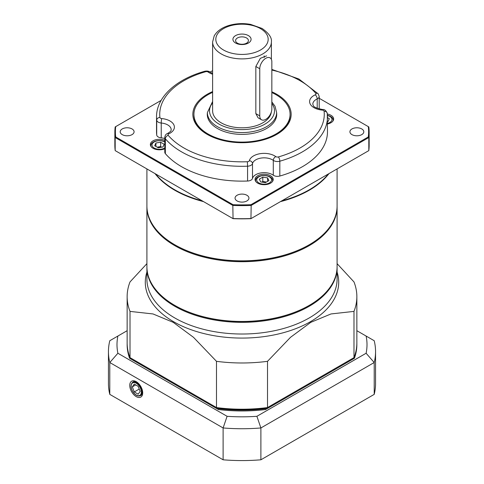 <?xml version="1.0" encoding="UTF-8"?>
<svg xmlns="http://www.w3.org/2000/svg" width="484" height="484" viewBox="0 0 484 484"><rect width="100%" height="100%" fill="white"/><g stroke="black" fill="none" stroke-linecap="round" stroke-linejoin="round"><path stroke-width="0.73" d="M276.37 134.619A48.079 27.757 0 0 0 290.079 115.21L290.079 114.339A48.079 27.757 0 0 0 271.845 92.571M212.615 92.365A48.079 27.757 0 0 0 193.921 114.339L193.921 115.21A48.079 27.757 0 0 0 207.63 134.619M271.845 91.791A49.15 28.374 180 0 1 276.751 134.401A49.15 28.374 180 0 1 207.249 134.401L207.249 134.401A49.15 28.374 180 0 1 212.615 91.591M351.947 134.619A6.945 4.011 0 0 0 359.515 135.49A6.945 4.011 0 0 0 363.805 131.787A6.945 4.011 0 0 0 356.859 127.776A6.945 4.011 0 0 0 349.914 131.787A6.945 4.011 0 0 0 351.947 134.619M122.234 134.619A6.945 4.011 0 0 0 129.803 135.49A6.945 4.011 0 0 0 134.086 131.787A6.945 4.011 0 0 0 127.141 127.776A6.945 4.011 0 0 0 120.195 131.787A6.945 4.011 0 0 0 122.234 134.619M237.087 200.933A6.945 4.011 0 0 0 244.656 201.804A6.945 4.011 0 0 0 248.945 198.095A6.945 4.011 0 0 0 242 194.09A6.945 4.011 0 0 0 235.055 198.095A6.945 4.011 0 0 0 237.087 200.933M164.796 148.794A9.081 5.245 180 0 1 153.017 148.267A9.081 5.245 180 0 1 150.355 144.559A9.081 5.245 180 0 1 155.328 139.882A9.081 5.245 180 0 1 164.796 140.324M327.335 114.018A9.081 5.245 180 0 1 333.645 119.016A9.081 5.245 180 0 1 327.474 123.977M257.7 183.158A9.081 5.245 180 0 1 255.044 179.455A9.081 5.245 180 0 1 264.125 174.21A9.081 5.245 180 0 1 273.206 179.455A9.081 5.245 180 0 1 267.598 184.295A9.081 5.245 180 0 1 257.7 183.158M327.293 113.734A85.474 49.35 180 0 1 327.474 116.953A85.474 49.35 180 0 1 279.819 161.208A5.342 3.085 180 0 1 273.291 160.373A3.206 2.039 -54.3 0 1 275.789 156.598A2.136 1.234 0 0 0 278.403 156.931A3.206 1.156 74.1 0 1 279.819 161.208L279.819 176.043A5.342 3.085 180 0 1 273.291 175.208A11.755 6.788 0 0 0 261.082 172.897A11.755 6.788 0 0 0 252.509 178.421A5.342 3.085 180 0 1 247.572 181.028L247.572 166.2A85.474 49.35 180 0 1 165.346 138.787L165.346 153.622A85.474 49.35 0 0 0 247.572 181.028M155.642 173.962A95.094 54.898 0 0 0 174.76 189.801A95.094 54.898 0 0 0 202.185 200.836M281.815 200.836A95.094 54.898 0 0 0 328.358 173.962M168.801 133.844A3.206 1.64 65.1 0 0 167.452 133.554C172.479 130.438 170.628 130.511 171.191 129.73A11.755 6.788 0 0 0 161.226 123.021A5.342 3.085 180 0 1 156.707 120.171A85.474 49.35 180 0 1 156.526 116.953L156.526 131.787A85.474 49.35 0 0 0 156.707 135.006L156.707 120.171A3.206 2.614 -6.5 0 1 159.908 117.437A2.136 1.234 0 0 0 161.71 118.574A14.956 8.633 180 0 1 173.883 124.878A14.956 8.633 180 0 1 168.801 133.844A2.136 1.234 0 0 0 168.22 135.351A82.268 47.499 0 0 0 247.366 161.735A2.136 1.234 0 0 0 249.339 160.694A14.956 8.633 180 0 1 260.253 153.664A14.956 8.633 180 0 1 275.789 156.598M250.942 218.659A126.608 73.096 180 0 1 233.058 218.659L232.822 205.434L115.186 137.523L115.186 150.609L232.822 218.52A127.147 73.405 0 0 0 251.178 218.52L368.814 150.609L368.814 137.523L251.178 205.434L250.942 218.659M250.942 204.702L251.178 205.434A127.147 73.405 180 0 1 232.822 205.434L233.058 204.702A126.608 73.096 0 0 0 250.942 204.702L368.294 136.948A126.608 73.096 0 0 0 368.294 126.627L319.204 98.282M161.142 100.394L115.706 126.627A126.608 73.096 0 0 0 115.706 136.948L115.186 137.523A127.147 73.405 180 0 1 114.853 132.223L114.853 145.309A127.147 73.405 0 0 0 115.186 150.609M114.853 132.223A127.147 73.405 180 0 1 115.186 126.923L115.706 126.627M368.814 150.609A127.147 73.405 0 0 0 369.147 145.309L369.147 132.223A127.147 73.405 180 0 1 368.814 137.523L368.294 136.948M368.294 126.627L368.814 126.923A127.147 73.405 180 0 1 369.147 132.223M212.615 70.67L210.117 72.116M115.706 136.948L233.058 204.702M165.346 153.622A5.342 3.085 180 0 1 164.796 152.254L164.796 137.426A5.342 3.085 180 0 0 165.346 138.787A3.206 2.347 -40.5 0 1 168.22 135.351M164.796 138.521A11.755 6.788 0 0 0 161.226 137.849A5.342 3.085 180 0 1 156.707 135.006M279.819 176.043A85.474 49.35 0 0 0 327.474 131.787L327.281 113.498C326.125 110.558 324.552 109.233 322.574 109.523C316.675 108.283 313.608 106.982 313.36 105.633L312.809 104.181A11.755 6.788 0 0 1 317.208 98.893L317.208 108.295M328.975 173.605A95.094 54.898 180 0 1 280.436 201.628M203.564 201.628A95.094 54.898 180 0 1 155.025 173.605M309.052 244.868A94.555 54.589 180 0 1 308.865 244.977A94.555 54.589 180 0 1 175.135 244.977A94.555 54.589 180 0 1 174.948 244.868A94.555 54.589 0 0 0 309.052 244.868M146.906 168.922L146.906 205.936A95.094 54.898 0 0 0 150.149 220.147A95.094 54.898 0 0 0 174.76 244.759A95.094 54.898 0 0 0 309.24 244.759A95.094 54.898 0 0 0 337.094 205.936L337.094 168.922M174.948 305.495A94.555 54.589 0 0 0 309.052 305.495A94.555 54.589 180 0 1 308.865 305.604A94.555 54.589 180 0 1 175.135 305.604A94.555 54.589 180 0 1 174.948 305.495M337.088 267.005A95.094 54.898 180 0 1 337.094 267.44A95.094 54.898 180 0 1 242 322.344A95.094 54.898 180 0 1 146.906 267.44A95.094 54.898 180 0 1 146.912 267.005M337.094 263.653L353.986 281.936A114.859 66.314 180 0 1 356.859 296.668A114.859 66.314 180 0 1 353.986 311.394L330.995 313.947L310.752 322.356L290.509 337.318L267.513 361.324A114.859 66.314 180 0 1 216.487 361.324L193.491 337.318L173.248 322.356L153.005 313.947L130.014 311.394A114.859 66.314 180 0 1 127.141 296.668A114.859 66.314 180 0 1 130.014 281.936L146.906 263.653M127.141 296.668L127.141 342.902A114.859 66.314 0 0 0 130.014 357.634L216.487 407.558A114.859 66.314 0 0 0 267.513 407.558L266.974 407.867A113.788 65.697 180 0 1 217.026 407.867L216.487 407.558L216.487 361.324M130.014 311.394L130.014 357.634M267.513 361.324L267.513 407.558L353.986 357.634L353.986 311.394M353.986 357.634A114.859 66.314 0 0 0 356.859 342.902L356.859 296.668M237.469 43.191A6.413 3.703 0 0 0 244.45 43.99A6.413 3.703 0 0 0 248.413 40.571A6.413 3.703 0 0 0 242 36.869A6.413 3.703 0 0 0 235.587 40.571A6.413 3.703 0 0 0 237.469 43.191M235.581 43.022A9.081 5.245 0 0 0 250.772 40.668A9.081 5.245 0 0 0 239.647 34.249A9.081 5.245 0 0 0 235.581 43.022M271.385 59.369L271.385 41.933A29.385 16.964 180 0 1 253.247 57.602A29.385 16.964 180 0 1 221.224 53.924A29.385 16.964 180 0 1 212.615 41.933L212.615 110.848A29.385 16.964 0 0 0 221.224 122.845A29.385 16.964 0 0 0 252.261 126.741A29.385 16.964 0 0 0 271.306 112.07M261.523 119.778A8.549 4.937 120 0 0 268.112 117.485A8.549 4.937 120 0 0 271.845 108.888L271.845 61.777A8.549 4.937 120 0 0 270.072 57.862A8.549 4.937 120 0 0 263.484 60.155A8.549 4.937 120 0 0 259.757 68.758L259.757 115.864A8.549 4.937 120 0 0 261.523 119.778L258.057 117.775L255.836 113.601L255.836 66.49L260.325 58.34L266.605 55.86M264.288 57.415A8.549 4.937 120 0 0 264.125 55.902M207.382 112.766A34.727 20.05 0 0 0 207.273 114.339A34.727 20.05 0 0 0 254.923 132.943A34.727 20.05 0 0 0 276.727 114.339A34.727 20.05 0 0 0 276.618 112.766M193.921 114.339A48.079 27.757 0 0 0 259.896 140.1A48.079 27.757 0 0 0 290.079 114.339M141.661 394.944A8.924 5.155 -120 0 0 142.363 395.077M134.153 380.854A8.924 5.155 -120 0 0 133.917 381.531M136.228 396.614A9.16 5.288 -120 0 0 140.947 396.983A9.16 5.288 -120 0 0 140.808 386.492A9.16 5.288 -120 0 0 131.793 381.126A9.16 5.288 -120 0 0 130.208 388.416A9.16 5.288 -120 0 0 136.228 396.614M127.147 343.337A114.859 66.314 0 0 0 127.141 343.773A114.859 66.314 0 0 0 129.591 357.386L218.423 408.671A114.859 66.314 0 0 0 265.577 408.671L354.409 357.386A114.859 66.314 0 0 0 356.859 343.773A114.859 66.314 0 0 0 356.853 343.337M109.789 394.375L223.112 459.8L223.112 427.959L109.789 362.528L109.789 394.375A133.554 77.107 180 0 1 108.446 383.467L108.446 351.626A133.554 77.107 180 0 1 109.789 340.724L117.884 336.047A125.005 72.17 0 0 0 117.884 353.247L227.105 416.307A125.005 72.17 0 0 0 256.895 416.307L366.116 353.247A125.005 72.17 0 0 0 366.116 336.047L356.859 330.699M366.116 336.047L374.211 340.724A133.554 77.107 180 0 1 375.554 351.626L375.554 383.467A133.554 77.107 180 0 1 374.211 394.375L374.211 362.528L260.888 427.959L260.888 459.8L374.211 394.375M260.888 459.8A133.554 77.107 180 0 1 223.112 459.8M127.141 330.699L117.884 336.047M127.141 343.773L127.141 344.644A114.859 66.314 0 0 0 129.591 358.263L218.423 409.549A114.859 66.314 0 0 0 265.577 409.549L354.409 358.263A114.859 66.314 0 0 0 356.859 344.644L356.859 343.773M354.409 358.263L354.409 357.386M265.577 409.549L265.577 408.671M218.423 409.549L218.423 408.671M129.591 358.263L129.591 357.386M117.884 353.247L109.789 362.528A133.554 77.107 180 0 1 108.446 351.626M375.554 351.626A133.554 77.107 180 0 1 374.211 362.528L366.116 353.247M256.895 416.307L260.888 427.959A133.554 77.107 180 0 1 223.112 427.959L227.105 416.307M327.474 123.402A7.435 4.295 0 0 0 329.767 116.384A7.435 4.295 0 0 0 327.438 115.488M332.871 121.127A8.549 4.937 0 0 0 333.113 119.972A8.549 4.937 0 0 0 330.542 116.45A8.549 4.937 0 0 0 327.432 115.325M327.474 121.544L328.085 121.442L329.314 118.683L327.474 117.642M161.559 147.215A4.271 2.468 0 0 0 158.286 146.979A4.271 2.468 0 0 0 157.276 147.227M164.796 142.018A7.435 4.295 0 0 0 154.202 141.945A7.435 4.295 0 0 0 154.233 148.062A7.435 4.295 0 0 0 164.796 147.971M164.796 141.673A8.549 4.937 0 0 0 155.745 141.068A8.549 4.937 0 0 0 150.887 145.515A8.549 4.937 0 0 0 151.129 146.676M161.71 147.19L160.664 146.598L157.161 147.16M155.915 142.998L154.686 145.757L158.207 147.753L162.963 146.991L164.191 144.226L160.664 142.236L155.915 142.998L155.915 146.452M160.664 146.598L160.664 142.236M266.303 182.129A4.271 2.468 0 0 0 265.184 181.863A4.271 2.468 0 0 0 261.977 182.117M269.437 182.892A7.435 4.295 0 0 0 265.976 175.728A7.435 4.295 0 0 0 256.962 181.04A7.435 4.295 0 0 0 269.437 182.892M272.431 181.567A8.549 4.937 0 0 0 272.667 180.411A8.549 4.937 0 0 0 267.356 175.843A8.549 4.937 0 0 0 258.014 176.956A8.549 4.937 0 0 0 255.576 180.411A8.549 4.937 0 0 0 255.812 181.567M266.442 182.044L262.794 181.506L261.802 182.093M260.67 181.923L265.45 182.631L268.904 180.599L267.573 177.852L262.794 177.144L259.345 179.177L260.67 181.923M262.794 181.506L262.794 177.144M267.573 181.379L267.573 177.852M138.194 394.194L140.154 391.405L138.194 386.347L134.268 384.078L132.301 386.873L134.268 391.931L138.194 394.194M139.247 389.057L134.268 391.931M135.708 384.907L132.301 386.873M337.088 206.372A95.094 54.898 180 0 1 337.094 206.813A95.094 54.898 180 0 1 242 261.711A95.094 54.898 180 0 1 146.906 206.813A95.094 54.898 180 0 1 146.912 206.372M146.906 206.813L146.906 266.569A95.094 54.898 0 0 0 150.149 280.781A95.094 54.898 0 0 0 174.76 305.386A95.094 54.898 0 0 0 309.24 305.386A95.094 54.898 0 0 0 337.094 266.569L337.094 206.813M212.615 74.221A14.956 8.633 180 0 1 208.211 72.074A2.136 1.234 0 0 0 205.597 71.741A82.268 47.499 0 0 0 159.908 117.437M208.211 72.074A3.206 2.039 -54.3 0 1 210.086 72.092C208.695 71.081 206.904 70.809 204.72 71.275A3.206 1.156 74.1 0 1 205.597 71.741M161.226 137.849L161.226 123.021A3.206 0.399 -84.9 0 1 161.71 118.574M278.403 156.931A82.268 47.499 0 0 0 324.092 111.241A2.136 1.234 0 0 0 322.29 110.104A14.956 8.633 180 0 1 310.117 103.8A14.956 8.633 180 0 1 315.199 94.828A2.136 1.234 0 0 0 315.78 93.321A82.268 47.499 0 0 0 271.845 70.077M315.78 93.321A3.206 2.347 -40.5 0 1 318.218 93.86L298.864 78.989L271.845 69.412M324.092 111.241A3.206 2.614 -6.5 0 1 327.281 113.498M322.29 110.104A3.206 0.399 -84.9 0 1 322.574 109.523M273.291 175.208L273.291 160.373A11.755 6.788 0 0 0 261.082 158.068A11.755 6.788 0 0 0 252.509 163.592A3.206 2.589 -165.1 0 0 249.339 160.694M247.366 161.735L247.572 166.2A5.342 3.085 180 0 0 252.509 163.592L252.509 178.421M319.204 108.948L319.204 96.485A5.342 3.085 180 0 1 317.208 98.893A3.206 1.64 65.1 0 0 315.199 94.828M337.094 272.081A96.709 55.835 180 0 1 242 338.08A96.709 55.835 180 0 1 146.906 272.081M146.906 267.44L146.906 279.123A95.094 54.898 0 0 0 242 334.021A95.094 54.898 0 0 0 337.094 279.123L337.094 267.44M212.615 102.856A32.482 18.755 0 0 0 241.437 129.597A32.482 18.755 0 0 0 271.845 103.443M276.618 115.912L276.618 112.59A34.618 19.989 180 0 1 255.249 131.055A34.618 19.989 180 0 1 217.522 126.723A34.618 19.989 180 0 1 207.382 112.59L212.615 101.452M260.507 28.629A26.178 15.113 0 0 0 216.717 35.399A26.178 15.113 0 0 0 248.776 53.912A26.178 15.113 0 0 0 260.507 28.629M132.737 382.209A7.744 4.471 60 0 1 140.481 386.686A7.744 4.471 60 0 1 140.481 395.628C138.279 396.577 135.998 395.658 133.644 392.881C130.462 388.259 130.16 384.701 132.737 382.209L134.8 381.017M133.681 392.766A7.212 4.162 -120 0 0 141.328 392.082A7.212 4.162 -120 0 0 133.681 382.566A7.212 4.162 -120 0 0 133.681 392.766M259.757 115.864L255.836 113.601M259.757 68.758L255.836 66.49M319.204 96.485L318.218 93.86M167.452 133.554C165.927 134.026 165.044 135.314 164.796 137.426M212.615 73.435L210.086 72.092M204.72 71.275C176.2 79.195 156.32 97.163 156.526 116.953M308.865 244.977L309.24 244.759M175.135 244.977L174.76 244.759M276.618 112.59L275.021 106.244L271.845 101.912M271.385 41.933C272.014 37.764 268.923 33.275 262.11 28.465L250.585 24.388C243.283 23.099 236.18 23.426 229.283 25.368C222.132 27.461 217.11 30.958 214.218 35.858L212.615 41.933M207.382 115.912L207.382 112.59M333.113 120.782L333.113 119.972M150.887 146.331L150.887 145.515M272.667 181.222L272.667 180.411M255.576 181.222L255.576 180.411M140.481 395.628L142.544 394.436M308.865 305.604L309.24 305.386M175.135 305.604L174.76 305.386"/></g></svg>
